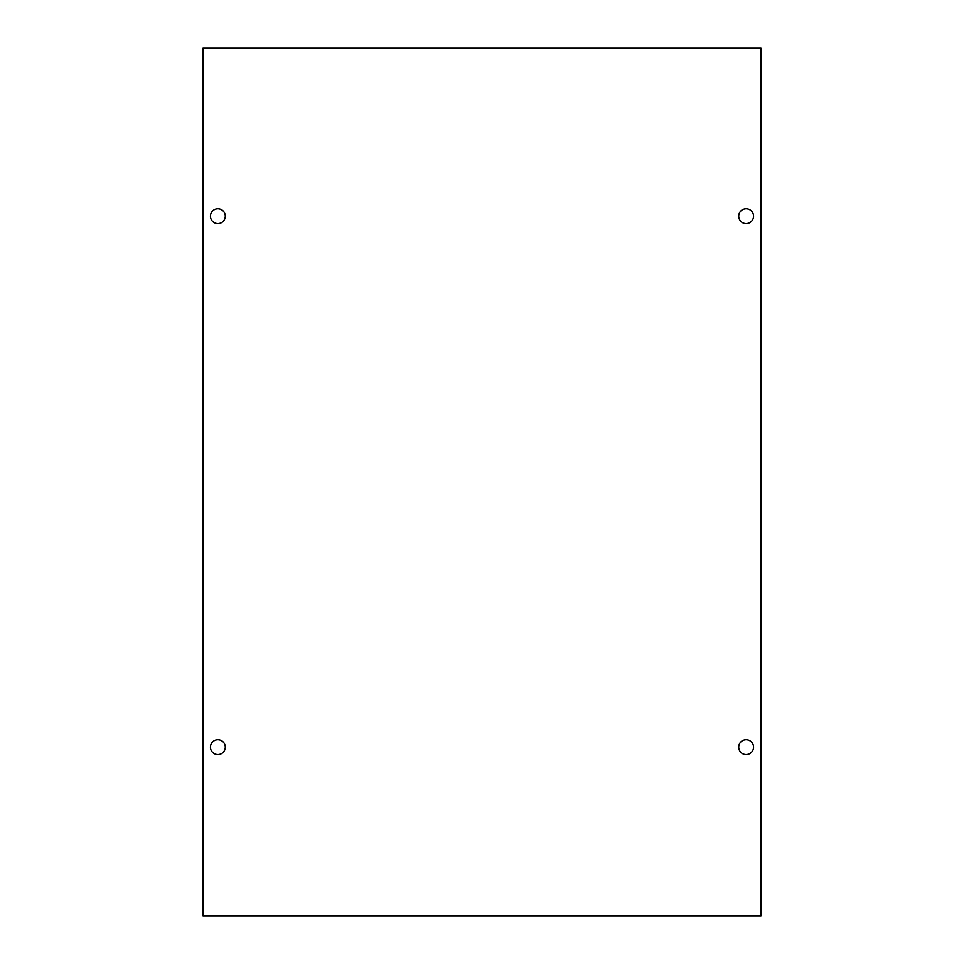 <?xml version="1.0" encoding="UTF-8"?>
<svg xmlns="http://www.w3.org/2000/svg" width="964" height="964" viewBox="0 0 964 964"><rect width="100%" height="100%" fill="white"/><g stroke="black" fill="none" stroke-linecap="round" stroke-linejoin="round"><path stroke-width="1.45" d="M753.547 216.189A7.423 7.423 0 0 1 746.124 223.612A7.423 7.423 0 0 1 738.701 216.189A7.423 7.423 0 0 1 746.124 208.766A7.423 7.423 0 0 1 753.547 216.189M753.547 747.136A7.423 7.423 0 0 1 746.124 754.559A7.423 7.423 0 0 1 738.701 747.136A7.423 7.423 0 0 1 746.124 739.713A7.423 7.423 0 0 1 753.547 747.136M225.299 747.136A7.423 7.423 0 0 1 217.876 754.559A7.423 7.423 0 0 1 210.453 747.136A7.423 7.423 0 0 1 217.876 739.713A7.423 7.423 0 0 1 225.299 747.136M225.299 216.189A7.423 7.423 0 0 1 217.876 223.612A7.423 7.423 0 0 1 210.453 216.189A7.423 7.423 0 0 1 217.876 208.766A7.423 7.423 0 0 1 225.299 216.189M760.97 915.8L203.03 915.8L203.03 48.2L760.97 48.2L760.97 915.8"/></g></svg>
